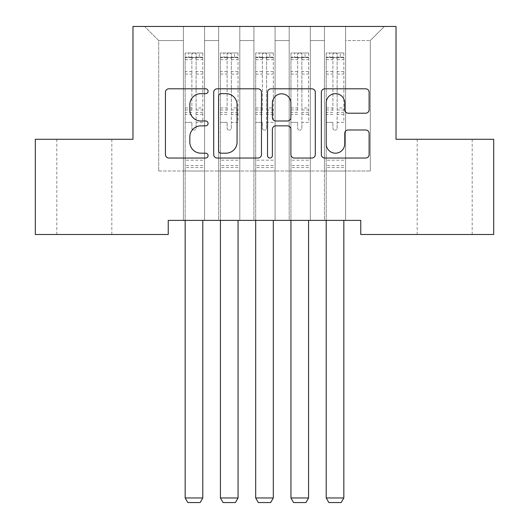 <?xml version="1.0" encoding="UTF-8"?>
<svg xmlns="http://www.w3.org/2000/svg" width="529" height="529" viewBox="0 0 529 529"><rect width="100%" height="100%" fill="white"/><g stroke="black" fill="none" stroke-linecap="round" stroke-linejoin="round"><path stroke-width="0.4" stroke-dasharray="2.65 1.98" d="M208.082 91.233A2.42 2.42 0 0 0 205.662 88.806L168.883 88.806A3.458 3.458 0 0 0 165.425 92.271L165.425 154.567A3.458 3.458 0 0 0 168.883 158.032L205.662 158.032A2.42 2.42 0 0 0 208.082 155.605A2.42 2.42 0 0 0 205.662 153.185L200.901 153.185A11.076 11.076 0 0 1 189.825 142.109L189.825 136.918A11.076 11.076 0 0 1 200.901 125.842L205.662 125.842A2.42 2.42 0 0 0 208.082 123.416A2.42 2.42 0 0 0 205.662 120.996L200.901 120.996A11.076 11.076 0 0 1 189.825 109.92L189.825 104.729A11.076 11.076 0 0 1 200.901 93.653L205.662 93.653A2.42 2.42 0 0 0 208.082 91.233M444.684 139.286L472.192 139.286L444.684 139.286M444.684 234.492L472.192 234.492L444.684 234.492M84.316 139.286L56.808 139.286L84.316 139.286M84.316 234.492L56.808 234.492L84.316 234.492M396.023 26.45L132.977 26.45L132.977 139.286L35.298 139.286L35.298 234.492L168.235 234.492L168.235 220.388L360.765 220.388L360.765 234.492L493.702 234.492L493.702 139.286L396.023 139.286L396.023 26.45M324.442 26.45L384.391 26.45L345.602 26.45L345.602 171.019L370.287 171.019L345.602 171.019L345.602 40.554L370.287 40.554L345.602 40.554L345.602 26.45L345.602 220.388L345.602 26.45L324.442 26.45L324.442 171.019L324.442 40.554L310.338 40.554L324.442 40.554L324.442 26.45L324.442 220.388L345.602 220.388L345.602 171.019L345.602 220.388L324.442 220.388L345.602 220.388L324.442 220.388L324.442 26.45M289.184 26.45L310.338 26.45L310.338 171.019L324.442 171.019L310.338 171.019L310.338 26.45L310.338 220.388L310.338 26.45L275.08 26.45L289.184 26.45L289.184 171.019L289.184 40.554L275.08 40.554L289.184 40.554L289.184 26.45L289.184 220.388L310.338 220.388L310.338 171.019L310.338 220.388L289.184 220.388L310.338 220.388L289.184 220.388L289.184 26.45M253.92 26.45L275.08 26.45L275.08 171.019L289.184 171.019L275.08 171.019L275.08 26.45L275.08 220.388L275.08 26.45L239.816 26.45L253.92 26.45L253.92 171.019L253.92 40.554L239.816 40.554L253.92 40.554L253.92 26.45L253.92 220.388L275.08 220.388L275.08 171.019L275.08 220.388L253.92 220.388L275.08 220.388L253.92 220.388L253.92 26.45M218.662 26.45L239.816 26.45L239.816 171.019L253.92 171.019L239.816 171.019L239.816 26.45L239.816 220.388L239.816 26.45L204.558 26.45L218.662 26.45L218.662 171.019L218.662 40.554L204.558 40.554L218.662 40.554L218.662 26.45L218.662 220.388L239.816 220.388L239.816 171.019L239.816 220.388L218.662 220.388L239.816 220.388L218.662 220.388L218.662 26.45M183.398 26.45L204.558 26.45L204.558 171.019L218.662 171.019L204.558 171.019L204.558 26.45L204.558 220.388L204.558 26.45L144.609 26.45L183.398 26.45L183.398 171.019L183.398 40.554L158.713 40.554L183.398 40.554L183.398 26.45L183.398 220.388L204.558 220.388L204.558 171.019L204.558 220.388L183.398 220.388L204.558 220.388L183.398 220.388L183.398 26.45M370.287 171.019L370.287 40.554L384.391 26.45L370.287 40.554L370.287 171.019M158.713 171.019L183.398 171.019L158.713 171.019L158.713 40.554L144.609 26.45L158.713 40.554L158.713 171.019M324.442 171.019L345.602 171.019L324.442 171.019L324.442 220.388L324.442 171.019M289.184 171.019L310.338 171.019L289.184 171.019L289.184 220.388L289.184 171.019M253.92 171.019L275.08 171.019L253.92 171.019L253.92 220.388L253.92 171.019M218.662 171.019L239.816 171.019L218.662 171.019L218.662 220.388L218.662 171.019M183.398 171.019L204.558 171.019L183.398 171.019L183.398 220.388L183.398 171.019M261.471 154.567L261.471 92.271A3.458 3.458 0 0 0 258.013 88.806L217.168 88.806A3.458 3.458 0 0 0 213.709 92.271L213.709 154.567A3.458 3.458 0 0 0 217.168 158.032L258.013 158.032A3.458 3.458 0 0 0 261.471 154.567M220.977 93.653A2.42 2.42 0 0 0 218.556 96.073L218.556 150.765A2.42 2.42 0 0 0 220.977 153.185L225.995 153.185A11.076 11.076 0 0 0 237.071 142.109L237.071 104.729A11.076 11.076 0 0 0 225.995 93.653L220.977 93.653M270.987 88.806L311.832 88.806A3.458 3.458 0 0 1 315.291 92.271L315.291 154.567A3.458 3.458 0 0 1 311.832 158.032L294.355 158.032A3.458 3.458 0 0 1 290.89 154.567L290.89 129.301A3.458 3.458 0 0 0 287.432 125.842L275.834 125.842A3.458 3.458 0 0 0 272.375 129.301L272.375 155.605A2.42 2.42 0 0 1 269.949 158.032A2.42 2.42 0 0 1 267.529 155.605L267.529 92.271A3.458 3.458 0 0 1 270.987 88.806M290.89 103.082A9.258 9.258 0 0 0 281.633 93.825A9.258 9.258 0 0 0 272.375 103.082L272.375 117.537A3.458 3.458 0 0 0 275.834 120.996L287.432 120.996A3.458 3.458 0 0 0 290.89 117.537L290.89 103.082M348.175 113.206L365.651 113.206A3.458 3.458 0 0 0 369.116 109.748L369.116 92.271A3.458 3.458 0 0 0 365.651 88.806L324.813 88.806A3.458 3.458 0 0 0 321.348 92.271L321.348 154.567A3.458 3.458 0 0 0 324.813 158.032L365.651 158.032A3.458 3.458 0 0 0 369.116 154.567L369.116 133.453A3.458 3.458 0 0 0 365.651 129.995L348.175 129.995A3.458 3.458 0 0 0 344.71 133.453L344.71 143.928A9.258 9.258 0 0 1 335.452 153.185A9.258 9.258 0 0 1 326.195 143.928L326.195 102.91A9.258 9.258 0 0 1 335.452 93.653A9.258 9.258 0 0 1 344.71 102.91L344.71 109.748A3.458 3.458 0 0 0 348.175 113.206M191.862 128.071A2.116 2.116 0.6 0 0 193.978 130.187A2.116 2.116 -179.4 0 1 191.862 128.071L191.862 122.358L191.862 128.071M202.706 52.966L199.268 52.966L199.268 57.549L202.792 57.555L202.792 52.966L185.163 52.966L185.163 497.968L202.792 497.968L202.792 220.388M185.163 52.966L185.163 220.388M202.792 57.555L202.792 122.358L196.094 122.358L196.094 128.071A2.116 2.116 -179.4 0 1 193.978 130.187A2.116 2.116 0.6 0 0 196.094 128.071L196.094 107.956L202.792 107.956M202.792 52.966L202.792 122.358L196.094 122.358L196.094 53.403L191.862 53.403L191.862 112.373L185.163 112.373M199.268 52.966L185.249 52.966M199.268 57.549L188.688 57.549L188.688 52.966M185.163 57.555L202.706 57.549M185.249 57.549L188.688 57.549M185.163 107.956L191.862 107.956L191.862 58.474C193.27 57.251 194.679 57.251 196.094 58.474L196.094 107.956M191.862 107.956L191.862 112.373M202.792 167.567L185.163 167.567M185.163 497.968L187.808 502.55L200.147 502.55L202.792 497.968M191.862 58.474L191.862 53.403M196.094 58.474L196.094 53.403M227.126 128.071A2.116 2.116 0.6 0 0 229.236 130.187A2.116 2.116 -179.4 0 1 227.126 128.071L227.126 122.358L227.126 128.071M237.964 52.966L234.526 52.966L234.526 57.549L238.057 57.555L238.057 52.966L220.421 52.966L220.421 497.968L238.057 497.968L238.057 220.388M220.421 52.966L220.421 220.388M238.057 57.555L238.057 122.358L231.352 122.358L231.352 128.071A2.116 2.116 -179.4 0 1 229.236 130.187A2.116 2.116 0.6 0 0 231.352 128.071L231.352 107.956L238.057 107.956M238.057 52.966L238.057 122.358L231.352 122.358L231.352 53.403L227.126 53.403L227.126 112.373L220.421 112.373M234.526 52.966L220.514 52.966M234.526 57.549L223.952 57.549L223.952 52.966M220.421 57.555L237.964 57.549M220.514 57.549L223.952 57.549M220.421 107.956L227.126 107.956L227.126 58.474C228.528 57.251 229.943 57.251 231.352 58.474L231.352 107.956M227.126 107.956L227.126 112.373M238.057 167.567L220.421 167.567M220.421 497.968L223.066 502.55L235.412 502.55L238.057 497.968M227.126 58.474L227.126 53.403M231.352 58.474L231.352 53.403M262.384 128.071A2.116 2.116 0.6 0 0 264.5 130.187A2.116 2.116 -179.4 0 1 262.384 128.071L262.384 122.358L262.384 128.071M273.228 52.966L269.79 52.966L269.79 57.549L273.314 57.555L273.314 52.966L255.686 52.966L255.686 497.968L273.314 497.968L273.314 220.388M255.686 52.966L255.686 220.388M273.314 57.555L273.314 122.358L266.616 122.358L266.616 128.071A2.116 2.116 -179.4 0 1 264.5 130.187A2.116 2.116 0.6 0 0 266.616 128.071L266.616 107.956L273.314 107.956M273.314 52.966L273.314 122.358L266.616 122.358L266.616 53.403L262.384 53.403L262.384 112.373L255.686 112.373M269.79 52.966L255.772 52.966M269.79 57.549L259.21 57.549L259.21 52.966M255.686 57.555L273.228 57.549M255.772 57.549L259.21 57.549M255.686 107.956L262.384 107.956L262.384 58.474C263.792 57.251 265.201 57.251 266.616 58.474L266.616 107.956M262.384 107.956L262.384 112.373M273.314 167.567L255.686 167.567M255.686 497.968L258.331 502.55L270.669 502.55L273.314 497.968M262.384 58.474L262.384 53.403M266.616 58.474L266.616 53.403M297.648 128.071A2.116 2.116 0.6 0 0 299.764 130.187A2.116 2.116 -179.4 0 1 297.648 128.071L297.648 122.358L297.648 128.071M308.486 52.966L305.048 52.966L305.048 57.549L308.579 57.555L308.579 52.966L290.943 52.966L290.943 497.968L308.579 497.968L308.579 220.388M290.943 52.966L290.943 220.388M308.579 57.555L308.579 122.358L301.874 122.358L301.874 128.071A2.116 2.116 -179.4 0 1 299.764 130.187A2.116 2.116 0.6 0 0 301.874 128.071L301.874 107.956L308.579 107.956M308.579 52.966L308.579 122.358L301.874 122.358L301.874 53.403L297.648 53.403L297.648 112.373L290.943 112.373M305.048 52.966L291.036 52.966M305.048 57.549L294.474 57.549L294.474 52.966M290.943 57.555L308.486 57.549M291.036 57.549L294.474 57.549M290.943 107.956L297.648 107.956L297.648 58.474C299.05 57.251 300.465 57.251 301.874 58.474L301.874 107.956M297.648 107.956L297.648 112.373M308.579 167.567L290.943 167.567M290.943 497.968L293.588 502.55L305.934 502.55L308.579 497.968M297.648 58.474L297.648 53.403M301.874 58.474L301.874 53.403M332.906 128.071A2.116 2.116 0.6 0 0 335.022 130.187A2.116 2.116 -179.4 0 1 332.906 128.071L332.906 122.358L332.906 128.071M343.751 52.966L340.312 52.966L340.312 57.549L343.837 57.555L343.837 52.966L326.208 52.966L326.208 497.968L343.837 497.968L343.837 220.388M326.208 52.966L326.208 220.388M343.837 57.555L343.837 122.358L337.138 122.358L337.138 128.071A2.116 2.116 -179.4 0 1 335.022 130.187A2.116 2.116 0.6 0 0 337.138 128.071L337.138 107.956L343.837 107.956M343.837 52.966L343.837 122.358L337.138 122.358L337.138 53.403L332.906 53.403L332.906 112.373L326.208 112.373M340.312 52.966L326.294 52.966M340.312 57.549L329.732 57.549L329.732 52.966M326.208 57.555L343.751 57.549M326.294 57.549L329.732 57.549M326.208 107.956L332.906 107.956L332.906 58.474C334.315 57.251 335.723 57.251 337.138 58.474L337.138 107.956M332.906 107.956L332.906 112.373M343.837 167.567L326.208 167.567M326.208 497.968L328.853 502.55L341.192 502.55L343.837 497.968M332.906 58.474L332.906 53.403M337.138 58.474L337.138 53.403M191.862 71.594L185.163 71.594M185.163 74.106L191.862 74.106M191.862 122.358L185.163 122.358L191.862 122.358M202.792 160.161L185.163 160.161M191.862 114.376L185.163 114.376M202.792 114.376L196.094 114.376M185.163 109.959L191.862 109.959M196.094 109.959L202.792 109.959M202.792 112.373L196.094 112.373M202.792 71.594L196.094 71.594M196.094 74.106L202.792 74.106M191.862 57.185L185.163 57.185M185.163 59.698L191.862 59.698M202.792 57.185L196.094 57.185M196.094 59.698L202.792 59.698M202.792 165.577L185.163 165.577M227.126 71.594L220.421 71.594M220.421 74.106L227.126 74.106M227.126 122.358L220.421 122.358L227.126 122.358M238.057 160.161L220.421 160.161M227.126 114.376L220.421 114.376M238.057 114.376L231.352 114.376M220.421 109.959L227.126 109.959M231.352 109.959L238.057 109.959M238.057 112.373L231.352 112.373M238.057 71.594L231.352 71.594M231.352 74.106L238.057 74.106M227.126 57.185L220.421 57.185M220.421 59.698L227.126 59.698M238.057 57.185L231.352 57.185M231.352 59.698L238.057 59.698M238.057 165.577L220.421 165.577M262.384 71.594L255.686 71.594M255.686 74.106L262.384 74.106M262.384 122.358L255.686 122.358L262.384 122.358M273.314 160.161L255.686 160.161M262.384 114.376L255.686 114.376M273.314 114.376L266.616 114.376M255.686 109.959L262.384 109.959M266.616 109.959L273.314 109.959M273.314 112.373L266.616 112.373M273.314 71.594L266.616 71.594M266.616 74.106L273.314 74.106M262.384 57.185L255.686 57.185M255.686 59.698L262.384 59.698M273.314 57.185L266.616 57.185M266.616 59.698L273.314 59.698M273.314 165.577L255.686 165.577M297.648 71.594L290.943 71.594M290.943 74.106L297.648 74.106M297.648 122.358L290.943 122.358L297.648 122.358M308.579 160.161L290.943 160.161M297.648 114.376L290.943 114.376M308.579 114.376L301.874 114.376M290.943 109.959L297.648 109.959M301.874 109.959L308.579 109.959M308.579 112.373L301.874 112.373M308.579 71.594L301.874 71.594M301.874 74.106L308.579 74.106M297.648 57.185L290.943 57.185M290.943 59.698L297.648 59.698M308.579 57.185L301.874 57.185M301.874 59.698L308.579 59.698M308.579 165.577L290.943 165.577M332.906 71.594L326.208 71.594M326.208 74.106L332.906 74.106M332.906 122.358L326.208 122.358L332.906 122.358M343.837 160.161L326.208 160.161M332.906 114.376L326.208 114.376M343.837 114.376L337.138 114.376M326.208 109.959L332.906 109.959M337.138 109.959L343.837 109.959M343.837 112.373L337.138 112.373M343.837 71.594L337.138 71.594M337.138 74.106L343.837 74.106M332.906 57.185L326.208 57.185M326.208 59.698L332.906 59.698M343.837 57.185L337.138 57.185M337.138 59.698L343.837 59.698M343.837 165.577L326.208 165.577M417.183 234.492L417.183 139.286M56.808 234.492L56.808 139.286M111.817 234.492L111.817 139.286M472.192 234.492L472.192 139.286"/><path stroke-width="0.79" d="M208.082 91.233A2.42 2.42 0 0 0 205.662 88.806L168.883 88.806A3.458 3.458 0 0 0 165.425 92.271L165.425 154.567A3.458 3.458 0 0 0 168.883 158.032L205.662 158.032A2.42 2.42 0 0 0 208.082 155.605A2.42 2.42 0 0 0 205.662 153.185L200.901 153.185A11.076 11.076 0 0 1 189.825 142.109L189.825 136.918A11.076 11.076 0 0 1 200.901 125.842L205.662 125.842A2.42 2.42 0 0 0 208.082 123.416A2.42 2.42 0 0 0 205.662 120.996L200.901 120.996A11.076 11.076 0 0 1 189.825 109.92L189.825 104.729A11.076 11.076 0 0 1 200.901 93.653L205.662 93.653A2.42 2.42 0 0 0 208.082 91.233M365.651 113.206A3.458 3.458 0 0 0 369.116 109.748L369.116 92.271A3.458 3.458 0 0 0 365.651 88.806L324.813 88.806A3.458 3.458 0 0 0 321.348 92.271L321.348 154.567A3.458 3.458 0 0 0 324.813 158.032L365.651 158.032A3.458 3.458 0 0 0 369.116 154.567L369.116 133.453A3.458 3.458 0 0 0 365.651 129.995L348.175 129.995A3.458 3.458 0 0 0 344.71 133.453L344.71 143.928A9.258 9.258 0 0 1 335.452 153.185A9.258 9.258 0 0 1 326.195 143.928L326.195 102.91A9.258 9.258 0 0 1 335.452 93.653A9.258 9.258 0 0 1 344.71 102.91L344.71 109.748A3.458 3.458 0 0 0 348.175 113.206L365.651 113.206M360.765 220.388L168.235 220.388L168.235 234.492L35.298 234.492L35.298 139.286L132.977 139.286L132.977 26.45L396.023 26.45L396.023 139.286L493.702 139.286L493.702 234.492L360.765 234.492L360.765 220.388M261.471 92.271A3.458 3.458 0 0 0 258.013 88.806L217.168 88.806A3.458 3.458 0 0 0 213.709 92.271L213.709 154.567A3.458 3.458 0 0 0 217.168 158.032L258.013 158.032A3.458 3.458 0 0 0 261.471 154.567L261.471 92.271M270.987 88.806L311.832 88.806A3.458 3.458 0 0 1 315.291 92.271L315.291 154.567A3.458 3.458 0 0 1 311.832 158.032L294.355 158.032A3.458 3.458 0 0 1 290.89 154.567L290.89 129.301A3.458 3.458 0 0 0 287.432 125.842L275.834 125.842A3.458 3.458 0 0 0 272.375 129.301L272.375 155.605A2.42 2.42 0 0 1 269.949 158.032A2.42 2.42 0 0 1 267.529 155.605L267.529 92.271A3.458 3.458 0 0 1 270.987 88.806M220.977 93.653A2.42 2.42 0 0 0 218.556 96.073L218.556 150.765A2.42 2.42 0 0 0 220.977 153.185L225.995 153.185A11.076 11.076 0 0 0 237.071 142.109L237.071 104.729A11.076 11.076 0 0 0 225.995 93.653L220.977 93.653M290.89 103.082A9.258 9.258 0 0 0 281.633 93.825A9.258 9.258 0 0 0 272.375 103.082L272.375 117.537A3.458 3.458 0 0 0 275.834 120.996L287.432 120.996A3.458 3.458 0 0 0 290.89 117.537L290.89 103.082M202.792 220.388L202.792 497.968L185.163 497.968L185.163 220.388M202.792 497.968L200.147 502.55L187.808 502.55L185.163 497.968M238.057 220.388L238.057 497.968L220.421 497.968L220.421 220.388M238.057 497.968L235.412 502.55L223.066 502.55L220.421 497.968M273.314 220.388L273.314 497.968L255.686 497.968L255.686 220.388M273.314 497.968L270.669 502.55L258.331 502.55L255.686 497.968M308.579 220.388L308.579 497.968L290.943 497.968L290.943 220.388M308.579 497.968L305.934 502.55L293.588 502.55L290.943 497.968M343.837 220.388L343.837 497.968L326.208 497.968L326.208 220.388M343.837 497.968L341.192 502.55L328.853 502.55L326.208 497.968"/></g></svg>
